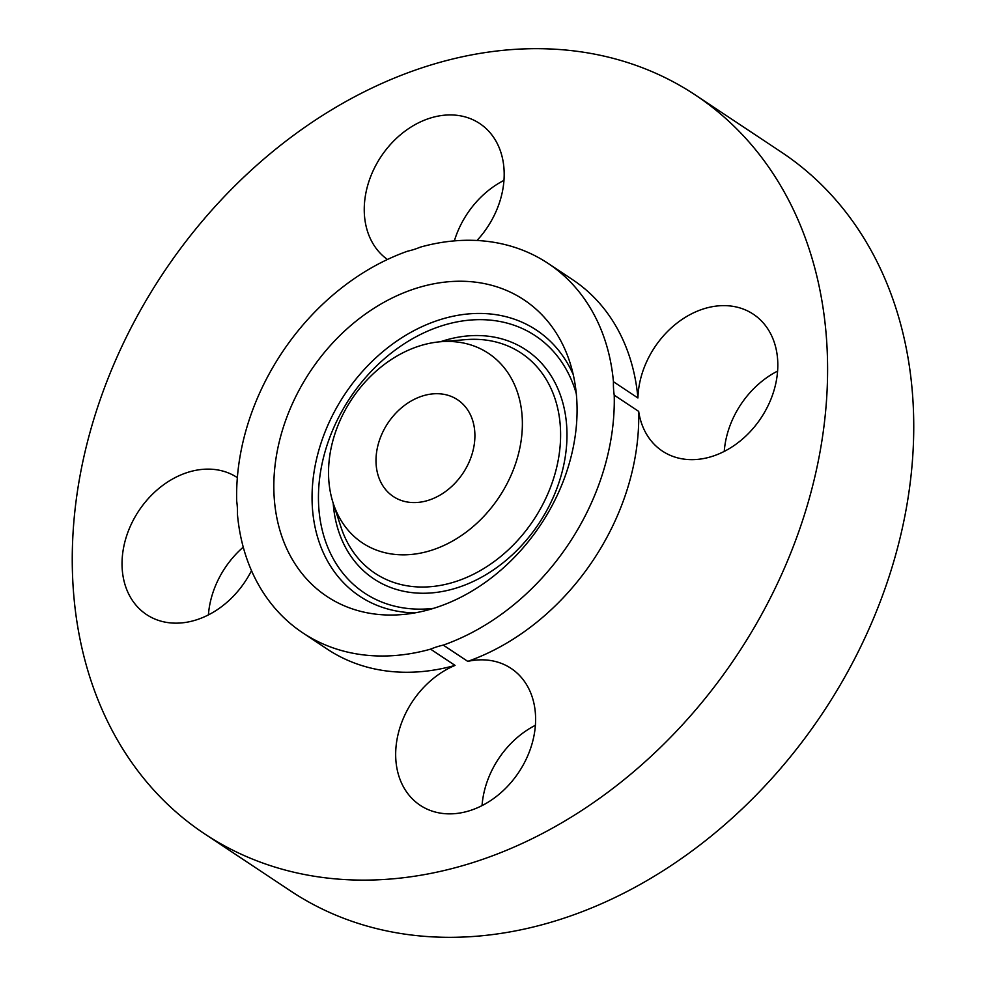 <?xml version="1.0" encoding="UTF-8"?>
<svg xmlns="http://www.w3.org/2000/svg" width="986" height="986" viewBox="0 0 986 986"><rect width="100%" height="100%" fill="white"/><g stroke="black" fill="none" stroke-linecap="round" stroke-linejoin="round"><path stroke-width="1.48" d="M467.327 409.412A58.075 45.134 -56.4 0 0 457.578 399.761A58.075 45.134 -56.4 0 0 393.131 416.166A58.075 45.134 -56.4 0 0 383.579 486.874A58.075 45.134 -56.4 0 0 393.328 496.525A58.075 45.134 -56.4 0 0 457.775 480.12A58.075 45.134 -56.4 0 0 467.327 409.412M337.73 426.063A113.809 88.444 -56.4 0 0 333.206 503.23A113.809 88.444 -56.4 0 0 419.296 553.356A113.809 88.444 -56.4 0 0 513.176 470.223A113.809 88.444 -56.4 0 0 440.446 341.748A113.809 88.444 -56.4 0 0 337.73 426.063M443.281 645.115A221.739 172.328 -56.4 0 0 614.216 395.152A82.158 63.856 -56.4 0 1 613.44 381.718A221.739 172.328 -56.4 0 0 585.351 300.262A221.739 172.328 -56.4 0 0 548.13 263.422A221.739 172.328 -56.4 0 0 420.332 247.141A82.158 63.856 -56.4 0 1 407.625 251.171A221.739 172.328 -56.4 0 0 236.689 501.135A82.158 63.856 -56.4 0 1 237.466 514.569A221.739 172.328 -56.4 0 0 265.554 596.025A221.739 172.328 -56.4 0 0 302.776 632.864A221.739 172.328 -56.4 0 0 430.574 649.145A82.158 63.856 -56.4 0 1 443.281 645.115L467.758 661.372A221.739 172.328 -56.4 0 0 638.682 411.396L614.216 395.152M562.686 482.696A178.047 138.373 -56.4 0 0 569.76 361.961A178.047 138.373 -56.4 0 0 435.097 283.561A178.047 138.373 -56.4 0 0 288.22 413.59A178.047 138.373 -56.4 0 0 401.992 614.574A178.047 138.373 -56.4 0 0 562.686 482.696M638.682 411.396A82.158 63.856 -56.4 0 0 662.395 451.083A82.158 63.856 -56.4 0 0 745.059 436.773A82.158 63.856 -56.4 0 0 753.304 314.201A82.158 63.856 -56.4 0 0 670.628 328.511A82.158 63.856 -56.4 0 0 637.917 397.974A221.739 172.328 -56.4 0 0 609.829 316.518A221.739 172.328 -56.4 0 0 572.595 279.679L548.13 263.422M637.917 397.974L613.44 381.718M302.776 632.864L327.253 649.121A221.739 172.328 -56.4 0 0 455.051 665.402L430.574 649.145M769.733 168.631A443.49 344.656 -56.4 0 0 695.266 94.952A443.49 344.656 -56.4 0 0 203.104 220.186A443.49 344.656 -56.4 0 0 130.115 760.157A443.49 344.656 -56.4 0 0 204.583 833.836A443.49 344.656 -56.4 0 0 696.745 708.614A443.49 344.656 -56.4 0 0 769.733 168.631M455.051 665.402A82.158 63.856 -56.4 0 0 406.392 791.647A82.158 63.856 -56.4 0 0 420.184 805.291A82.158 63.856 -56.4 0 0 511.364 782.095A82.158 63.856 -56.4 0 0 524.885 682.053A82.158 63.856 -56.4 0 0 511.093 668.409A82.158 63.856 -56.4 0 0 467.758 661.372M237.355 477.631A82.158 63.856 -56.4 0 0 154.79 492.014A82.158 63.856 -56.4 0 0 146.557 614.586A82.158 63.856 -56.4 0 0 229.22 600.277A82.158 63.856 -56.4 0 0 251.492 570.647M477.014 240.485A82.158 63.856 -56.4 0 0 493.468 137.14A82.158 63.856 -56.4 0 0 479.664 123.496A82.158 63.856 -56.4 0 0 388.496 146.692A82.158 63.856 -56.4 0 0 374.963 246.734A82.158 63.856 -56.4 0 0 387.449 259.478M204.583 833.836L290.734 891.048A443.49 344.656 -56.4 0 0 782.896 765.814A443.49 344.656 -56.4 0 0 855.885 225.843A443.49 344.656 -56.4 0 0 781.417 152.164L695.266 94.952M777.584 371.093A82.158 63.856 -56.4 0 0 756.78 385.723A82.158 63.856 -56.4 0 0 724.254 451.403M503.957 180.389A82.158 63.856 -56.4 0 0 454.361 240.892M243.259 547.156A82.158 63.856 -56.4 0 0 240.941 549.227A82.158 63.856 -56.4 0 0 208.416 614.907M535.373 725.302A82.158 63.856 -56.4 0 0 482.043 805.611M549.917 488.81A132.136 102.68 123.6 0 1 440.927 585.314A132.136 102.68 123.6 0 1 340.983 527.128L333.206 503.23A137.461 106.821 -56.4 0 0 428.75 593.104A137.461 106.821 -56.4 0 0 555.87 491.065A137.461 106.821 -56.4 0 0 440.422 341.76L465.491 339.652A132.136 102.68 123.6 0 1 549.917 488.81M573.223 374.544A159.732 124.137 -56.4 0 0 450.553 316.802A159.732 124.137 -56.4 0 0 324.961 432.176A159.732 124.137 -56.4 0 0 414.933 612.885M433.729 608.313A154.408 119.996 123.6 0 1 330.926 434.432A154.408 119.996 123.6 0 1 460.376 321.3A154.408 119.996 123.6 0 1 576.28 393.636"/></g></svg>
